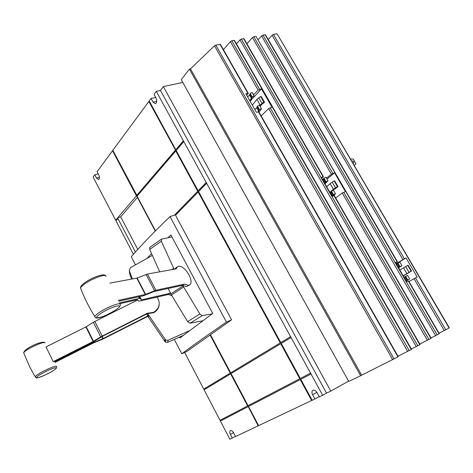 <?xml version="1.0" encoding="UTF-8"?>
<svg xmlns="http://www.w3.org/2000/svg" width="473" height="473" viewBox="0 0 473 473"><rect width="100%" height="100%" fill="white"/><g stroke="black" fill="none" stroke-linecap="round" stroke-linejoin="round"><path stroke-width="0.71" d="M148.037 316.715L147.34 316.62L103.339 338.857L93.82 342.795L55.028 362.395M54.886 362.052L93.66 342.47L103.203 338.52L147.334 316.224L147.824 316.295L165.402 342.168L167.714 342.34L183.252 335.398M171.989 295.678L168.477 294.472L139.517 301.1L138.855 301.1L137.359 299.74L119.805 303.701M119.474 302.874L139.334 298.433L140.002 298.439L141.462 299.811L170.357 293.242L187.621 321.593L189.904 323.26L202.757 320.741M100.725 336.841L147.269 313.274L147.28 313.682L102.328 336.374L93.329 341.819L54.235 361.561L53.218 361.656L46.005 346.957L85.855 326.949L93.157 341.488L100.725 336.841L93.364 322.249L85.855 326.949M137.696 299.917L93.364 322.249M53.218 361.656L93.157 341.488M147.34 316.62L147.334 316.224M118.427 300.349L145.288 294.478L155.913 290.239L184.352 284.125L182.424 285.379L153.92 291.557L143.295 295.802L118.788 301.2M184.352 284.125L188.644 285.325L189.714 284.823C194.722 281.536 184.606 264.779 178.575 266.352L177.316 266.926L176.252 268.841L147.452 274.044L136.792 278.124L109.866 283.096M168.477 294.472L170.357 293.242M157.107 297.074C160.773 303.169 159.638 308.248 153.707 312.304L147.269 313.274M159.265 304.115C158.975 307.958 157.125 310.826 153.695 312.718L147.28 313.682M146.636 314.007L147.824 316.295M189.324 285.077L186.723 286.573L182.424 285.379M168.104 288.483L170.723 293.461M189.318 330.763L168.033 340.27L165.68 340.093L147.777 313.753M132.428 278.934L129.3 270.651L129.679 273.944L131.618 279.082M129.3 270.651L130.382 267.759L152.353 255.408M212.235 313.824L202.172 315.692L199.884 313.995L182.785 285.603M174.697 269.125L175.873 267.895M174.123 269.226L161.358 241.254L161.589 239.125L171.941 236.92M149.764 247.367L149.669 249.437L159.738 271.827M167.868 237.789L170.889 234.945L212.72 313.475L179.971 337.935L179.515 337.066M146.831 258.512L151.573 253.676M174.301 339.395L181.792 353.774C193.623 344.941 208.51 334.381 226.443 322.095L170.026 216.593L175.317 214.86L231.593 319.819L210.497 334.73L230.67 372.83L280.27 342.895L198.14 192.026L175.513 215.233M170.026 216.593C154.216 231.764 141.291 245.144 131.246 256.733L135.497 264.886M231.078 373.599L248.071 405.686L299.787 378.743L280.726 343.735L231.078 373.599M174.49 215.132L197.714 191.252L175.785 150.964L137.087 196.118L155.481 230.848M226.443 322.095L231.593 319.819M181.792 353.774L186.675 351.563L210.509 334.76M137.749 249.437L120.686 216.835L137.412 197.389M135.42 252.014L117.913 218.496L117.718 217.769L120.686 216.835M403.191 275.8L411.114 271.165L407.738 265.377L399.856 270.065M411.114 271.165L411.534 271.053L408.164 265.282L407.738 265.377M411.534 271.053L403.262 275.93M329.9 192.328L333.424 189.247L337.42 186.551L334.139 180.881L330.166 183.589L326.672 186.705M337.42 186.551L338.006 186.64L334.736 180.982L334.139 180.881M338.006 186.64L332.951 190.412M259.606 105.538L263.804 101.985L260.623 96.427L256.904 99.431L252.334 105.172M263.804 101.985L264.567 102.269L261.392 96.723L260.623 96.427M264.567 102.269L261.746 104.438L260.12 106.437M235.471 436.319L232.308 438.069L230.386 434.391C229.565 432.6 229.576 431.364 230.428 430.684C231.51 430.335 232.58 431.051 233.638 432.825L235.578 436.52L258.169 425.824L248.195 406.609L220.548 420.958L220.164 420.219M312.6 394.724C311.63 392.667 311.719 391.195 312.872 390.308C314.326 389.793 315.698 390.562 316.999 392.602L319.334 396.871L322.692 395.28L311.039 373.995L300.787 379.316L312.186 400.253L314.912 398.964L312.6 394.724L316.863 392.365M116.062 220.655L115.755 220.069L117.718 217.769M117.913 218.496L115.944 220.79L133.41 254.273M184.641 352.486L203.733 389.09L230.245 373.091L210.089 335.014M247.627 405.917L230.653 373.853L204.111 389.817L220.016 420.302L247.781 405.834L230.653 373.853M281.24 343.422L300.325 378.465L310.566 373.132L291.066 337.515L281.24 343.422M198.565 191.595L280.785 342.588L290.599 336.664L206.636 183.311L198.565 191.595M176.187 150.497L198.14 190.814L206.204 182.519L183.802 141.604L176.187 150.497M151.041 98.461L149.208 100.956L175.767 149.734L183.376 140.83L156.285 91.348L154.021 94.417L156.055 98.13C157.166 100.932 156.912 102.789 155.304 103.705L153.057 102.156L151.041 98.461L155.676 97.444M280.726 343.735L299.787 378.743M174.655 215.073L197.714 191.252M175.785 150.964L197.885 191.198M148.835 101.459L112.834 150.319L136.88 195.361L175.542 150.154L148.835 101.459L149.267 101.068M136.715 195.414L175.365 150.201M175.767 149.734L183.554 140.783L183.802 141.604M198.14 190.814L206.382 182.466L206.636 183.311M280.785 342.588L290.765 336.581L291.066 337.515M310.566 373.132L311.039 373.995M311.204 373.906L300.787 379.316M300.249 379.594L248.485 406.461L258.625 425.611L311.636 400.513L300.249 379.594L248.485 406.461M248.035 406.691L220.548 420.958M204.259 389.728L203.887 389.013L230.245 373.091M230.404 373.014L210.249 334.943M230.67 372.83L280.27 342.895M198.14 192.026L280.436 342.819M115.755 220.069L136.543 195.757L155.25 231.078M136.384 195.804L112.521 150.739L97.048 171.746L98.762 175.028C99.697 177.31 99.596 178.818 98.473 179.545L96.504 178.061L94.801 174.791L93.134 177.056L115.595 220.116M406.177 280.944L409.659 278.946L407.519 275.274L404.054 277.29M405.615 276.267L407.75 279.939M409.659 278.946L406.23 281.033M398.52 267.759L400.052 266.701L397.929 263.053L399.833 262.066L401.955 265.714L398.591 267.889M400.052 266.701L401.955 265.714M397.929 263.053L396.409 264.129M332.164 196.26L333.56 194.758L335.481 193.776L333.406 190.181L331.49 191.157L330.107 192.677M331.49 191.157L333.56 194.758M335.481 193.776L333.347 195.94M324.732 183.341L326.086 181.78L324.029 178.203L325.944 177.233L328.008 180.81L324.981 183.766M326.086 181.78L328.008 180.81M324.029 178.203L322.687 179.781M258.039 111.87L259.446 109.618L261.386 108.66L259.375 105.13L257.442 106.088L256.685 107.749L254.817 109.529M257.442 106.088L259.446 109.618M261.386 108.66L261.149 109.57L258.979 112.066M249.62 100.4L251.47 98.597L252.204 96.9L250.211 93.4L252.139 92.448L254.137 95.948L253.924 96.894L250.046 101.145M252.204 96.9L254.137 95.948M250.211 93.4L249.484 95.108L247.639 96.918M220.4 421.035L229.878 439.216L232.308 438.069M258.619 425.599L258.169 425.824M258.323 425.741L248.195 406.609M312.18 400.241L311.636 400.513M311.796 400.418L300.414 379.506M319.174 396.575L314.912 398.964M163.351 86.571L160.471 90.449L326.53 393.128L330.793 391.106L163.351 86.571L182.785 82.45M330.793 391.106L348.577 381.143M322.692 395.28L326.53 393.128M156.285 91.348L160.471 90.449M175.542 150.154L149.007 101.423M136.543 195.757L112.686 150.698L112.893 150.426M94.801 174.791L98.165 173.875M396.291 263.922L406.023 257.921L417.18 277.018L408.968 281.524M430.986 337.988L439.305 333.696L408.672 281.015L406.745 281.926L395.458 262.497L397.403 261.646L395.629 262.787M396.096 263.597L406.023 257.921M327.003 179.072L334.571 172.811L345.432 191.571L342.263 193.002L335.682 197.974M411.38 349.021L420.083 344.539L334.364 195.686L332.217 196.348L321.262 177.31L323.431 176.701L321.794 178.226M326.459 178.126L331.396 174.206L334.571 172.811M253.818 97.19L261.451 88.818L271.987 107.205L268.694 108.512L261.155 115.891M250.111 101.257L251.541 99.685M248.242 93.205L220.495 44.468L215.777 45.095L214.511 45.792L190.495 68.863L361.638 375.172L398.254 356.695L258.861 111.859L256.384 112.29L245.8 93.678L248.295 93.299L246.74 95.327M253.51 94.848L258.152 90.089L261.451 88.818M411.285 349.529L234.07 40.353L234.513 40.507L411.569 349.346L397.97 356.193M430.903 338.461L255.958 36.35L431.157 338.29L419.805 344.06M449.102 328.037L277.095 33.796L449.338 327.884L439.045 333.24M277.095 33.796L273.429 34.476L272.081 35.274L268.203 39.501M397.391 261.628L265.477 34.813L262.941 35.073L261.581 35.883L258.193 39.637M255.958 36.35L253.782 36.746L252.411 37.568L246.888 43.77M323.402 176.648L244.003 38.762L241.348 39.023L239.965 39.85L236.441 43.871M234.07 40.353L231.805 40.767L230.41 41.606L223.451 49.659M190.495 68.863L189.401 69.082L181.271 79.718L348.725 381.404L360.645 375.733L189.401 69.082M361.638 375.172L360.645 375.733M350.605 159.005L353.219 159.046L355.98 163.764L354.259 165.254M351.882 161.192L352.202 160.926C353.461 161.116 353.952 161.778 353.674 162.919L352.976 163.055M36.912 377.614C34.588 376.626 54.963 366.321 55.962 367.97C57.883 369.111 38.313 379.027 36.912 377.614M35.487 377.253L35.221 376.798C35.629 374.433 55.731 364.683 56.594 366.415L56.659 366.693M45.077 342.943L45 342.819C43.989 340.755 24.342 350.038 23.703 352.905L23.934 353.532M100.708 313.564C111.841 305.942 127.101 302.519 115.453 310.093C104.864 317.353 89.22 321.197 100.708 313.564M95.256 317.353L94.819 316.561C95.168 315.657 96.628 314.32 99.206 312.564C107.454 306.847 122.152 301.419 120.207 304.73C120.574 306.007 119.054 307.763 115.654 309.992M105.887 276.539C107.105 273.163 92.584 278.177 84.697 283.948C82.326 285.651 80.936 287.01 80.534 288.033L80.96 289.145M93.66 342.47L93.329 341.819M95.156 341.784L94.771 341.015M102.836 338.692L101.813 336.67M139.334 298.433L138.512 296.855M140.002 298.439L139.109 296.719M141.297 299.811L139.636 296.606M94.819 321.439L102.186 336.031M86.216 326.748L93.524 341.287M103.203 338.52L102.162 336.463M147.452 274.044L155.913 290.239M146.098 274.464L154.57 290.688M137.135 278.018L145.631 294.36M136.792 278.124L145.288 294.478M141.462 299.811L139.783 296.571M168.033 340.27L167.714 342.34M164.959 339.389L164.693 341.482M148.557 315.113L148.587 317.631M147.948 314.09L147.99 316.62M202.172 315.692L189.904 323.26M199.884 313.995L187.621 321.593M183.607 287.07L171.528 294.916M182.974 285.958L170.907 293.816M173.692 268.339L171.717 269.663M161.358 241.254L149.669 249.437M406.863 273.565L403.504 267.795M409.062 272.3L405.692 266.518M333.424 189.247L330.166 183.589M335.458 187.787L332.182 182.117M260.067 104.971L256.904 99.431M261.924 103.315L258.755 97.763M230.386 434.391L233.55 432.659M153.057 102.156L156.746 101.328M96.504 178.061L99.401 177.257M404.214 277.196L406.342 280.85M404.983 276.723L407.111 280.383M397.32 263.538L399.437 267.18M396.569 264.029L398.68 267.665M330.408 192.452L332.472 196.035M331.059 191.843L333.128 195.432M323.621 178.924L325.678 182.489M322.988 179.545L325.034 183.11M256.685 107.749L258.684 111.261M257.217 107.01L259.222 110.528M250.004 94.352L251.997 97.846M249.484 95.108L251.47 98.597M397.959 356.89L258.429 111.77M407.702 351.486L268.694 108.512M409.257 350.676L270.118 107.678M419.811 344.716L334.015 195.698M427.438 340.353L342.263 193.002M428.958 339.555L343.711 192.198M439.056 333.855L408.394 281.128M444.336 330.662L413.999 278.632M445.826 329.882L415.465 277.852M404.297 258.713L273.429 34.476M402.836 259.5L272.081 35.274M397.113 261.735L265.075 34.683M437.153 334.931L262.941 35.073M435.639 335.724L261.581 35.883M332.832 173.396L253.782 36.746M331.396 174.206L252.411 37.568M323.071 176.695L243.571 38.615M417.819 345.846L241.348 39.023M416.281 346.644L239.965 39.85M259.571 89.261L231.805 40.767M258.152 90.089L230.41 41.606M247.858 93.193L220.028 44.308M394.133 359.048L215.777 45.095M392.756 359.77L214.511 45.792M44.296 342.298C40.465 341.234 23.963 348.66 23.703 352.905L29.675 366.806L34.233 375.166L36.22 377.744C36.261 378.512 39.951 377.271 47.288 374.019C53.928 370.613 57.044 368.319 56.63 367.143M105.378 275.635C104.509 272.962 91.632 277.586 84.732 282.736C81.794 284.799 80.392 286.567 80.534 288.033C84.3 297.931 89.066 307.438 94.819 316.561C95.475 320.836 107.158 315.189 115.566 310.052M165.68 340.093L165.402 342.168M177.316 266.926L175.418 268.197M161.299 239.273L149.634 247.456"/></g></svg>
